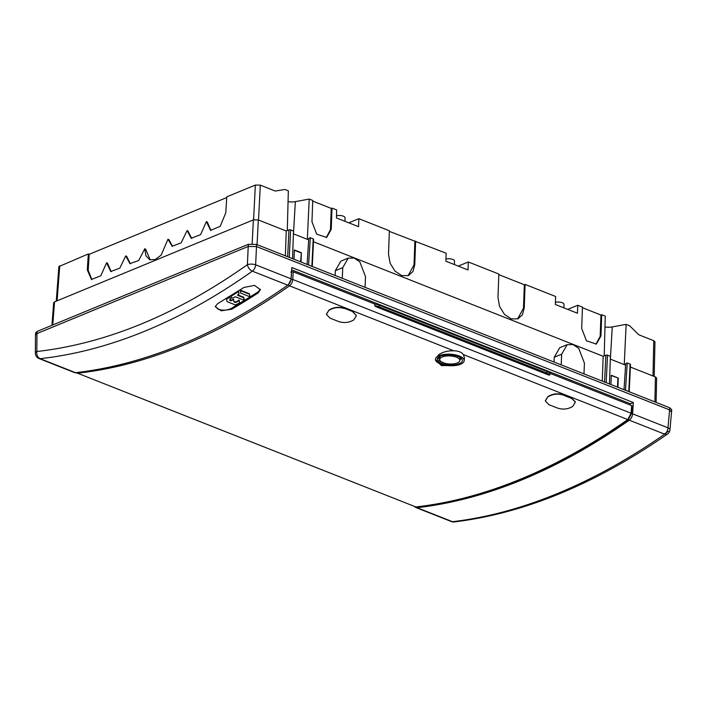 <?xml version="1.0" encoding="UTF-8"?>
<svg xmlns="http://www.w3.org/2000/svg" width="707" height="707" viewBox="0 0 707 707"><rect width="100%" height="100%" fill="white"/><g stroke="black" fill="none" stroke-linecap="round" stroke-linejoin="round"><path stroke-width="1.06" d="M307.333 239.328L309.215 199.074L295.349 201.636A9.235 3.694 2.8 0 1 288.058 201.645M287.298 230.57L288.341 190.819L284.85 189.449L275.27 191.058L260.309 185.146L255.36 185.066L253.583 219.797M604.211 355.851L605.254 316.109L601.719 314.712L600.95 336.019L596.346 344.062L586.439 340.801L581.684 328.402L582.462 307.103L577.769 305.247L567.739 309.383M577.769 305.247L577.478 313.236L555.331 304.478L555.614 296.489L525.098 284.426L524.249 307.863L522.429 314.765L517.966 318.822L511.232 318.901L504.462 314.376L499.566 306.485L497.975 297.479L498.833 274.042L468.308 261.97L458.277 266.115M517.577 318.972L523.472 308.181L524.329 284.744L525.098 284.426M524.329 284.744L498.806 274.652M389.345 231.383L446.152 253.212L445.861 261.201L468.016 269.959L468.308 261.97M348.816 222.838L358.847 218.702L389.371 230.765L388.514 254.202L390.105 263.216L394.983 271.081L401.762 275.624L408.505 275.553L412.968 271.497L414.779 264.586L415.636 241.149M312.724 201.088L331.238 208.406L332.007 208.088L336.691 209.944L336.399 217.933L358.555 226.691L358.847 218.702M309.215 199.074L312.741 200.47L311.964 221.777L316.709 234.158L326.634 237.437L331.23 229.395L332.007 208.088M654.956 341.896L653.772 340.694L638.81 334.782L629.61 325.741L626.128 324.363L612.262 326.926A9.235 3.694 2.8 0 1 604.971 326.926M595.948 344.203L600.172 336.338L600.95 315.03L601.719 314.712M600.95 315.03L582.435 307.713M624.246 364.618L626.128 324.363M630.388 367.048L655.442 376.946L656.626 378.157M629.186 391.74L630.511 364.503A1.167 0.468 -177.2 0 0 630.123 364.123L627.233 362.983L625.686 363.619L624.025 389.707M625.589 365.148L610.318 359.112M602.267 381.1L603.168 356.284L605.881 355.17A1.167 0.468 -177.2 0 1 607.525 355.197L610.415 356.337L609.461 383.945M603.168 356.284L313.475 241.759M312.273 266.459L313.599 239.213A1.167 0.468 -177.2 0 0 313.21 238.842L310.32 237.693L308.773 238.339L307.112 264.418M293.405 233.823L308.676 239.859M292.548 258.665L293.502 231.048L290.612 229.908A1.167 0.468 -177.2 0 0 288.969 229.881L286.255 230.995L258.32 219.957L253.371 219.877L54.536 301.871L53.661 302.773M671.535 412.093L669.626 409.892L669.679 407.753L671.65 409.609M669.679 407.753L583.973 373.87L584.433 363.186L578.741 348.357L573.024 344.583L567.182 344.663L561.667 354.189L561.208 364.874L342.285 278.319L342.745 267.644L348.251 258.117L354.101 258.028L359.81 261.811L365.51 276.64L365.051 287.325M611.263 375.541L618.28 378.033L617.936 387.295M617.927 378.183L617.485 387.118M610.936 384.528L611.272 375.267L618.28 378.033M554.058 362.046L554.235 357.256L559.723 347.729M335.136 275.5L335.312 270.71L340.809 261.183M35.624 332.847L37.091 331.433L248.343 244.304L256.579 244.445L342.285 278.319M669.626 409.892L256.482 246.566L255.642 264.816A5.85 2.139 -177.4 0 0 247.397 264.674L248.228 246.443L36.932 333.571L35.5 335.339M36.967 333.571L36.817 351.52A5.85 2.351 -179.5 0 0 35.35 353.067L35.5 335.056L36.967 333.571L248.228 246.443L256.482 246.566L669.582 409.892L671.553 411.854M294.024 259.239L294.359 249.978L301.368 252.744L301.023 262.014M301.368 252.744L300.572 261.837M301.014 252.894L294.351 250.26M285.354 255.819L286.255 230.995M308.588 265.001L310.32 237.693M150.202 259.902L145.642 249.12L144.767 248.767L138.678 260.538L129.911 263.605L125.749 255.899L119.783 268.183L110.752 271.506L106.58 262.792L100.818 275.765L91.442 279.468L87.306 269.924L88.322 253.954L89.197 254.299L226.744 197.571M88.322 253.954L58.875 266.583L56.251 301.164M211.004 230.5L207.266 221.98L206.391 221.636L210.553 230.341L220.204 226.346L225.772 212.816L226.788 196.846L255.36 185.066M191.694 238.462L187.965 230.95L187.09 230.606L191.244 238.303L200.611 234.618L206.391 221.636M172.535 246.363L168.858 239.549L167.983 239.196L172.093 246.204L181.107 242.899L187.09 230.606M144.767 248.767L145.934 255.837L149.751 259.743L155.319 259.504L161.169 255.121L167.983 239.196M89.197 254.299L88.181 270.268L91.883 279.618M106.58 262.792L107.455 263.137L111.202 271.656M125.749 255.899L126.624 256.243L130.353 263.755M625.501 390.291L627.233 362.983M326.236 237.579L330.461 229.713L331.238 208.406M344.91 221.291L345.078 217.853A5.267 2.103 -177.2 0 0 343.302 216.165A5.267 2.103 -177.2 0 0 336.479 215.838M408.116 275.695L414.01 264.904L414.868 241.467M454.371 264.568L454.539 261.13A5.267 2.103 -177.2 0 0 452.763 259.434A5.267 2.103 -177.2 0 0 445.94 259.107M563.832 307.845L564 304.408A5.267 2.103 -177.2 0 0 562.224 302.711A5.267 2.103 -177.2 0 0 555.402 302.384M632.058 405.986L631.484 413.613A1.167 0.451 4.3 0 0 631.095 413.233L631.66 405.597L550.002 373.314A11.701 4.684 -177.2 0 0 546.962 371.484L379.456 305.265A11.701 4.684 -177.2 0 0 374.869 304.081L293.211 271.797L291.558 271.771L291.098 279.424L288.491 284.514A1.167 0.698 -125.2 0 0 289.481 285.831C291.372 284.329 292.459 282.208 292.742 279.468L631.095 413.233L627.772 419.569C592.28 444.447 556.665 464.26 520.944 479.01C485.223 493.733 450.2 503.048 415.875 506.954L77.593 373.216C112.059 369.363 147.153 360.084 182.883 345.361C218.604 330.62 254.14 310.771 289.481 285.831L453.841 350.805C458.392 350.902 461.583 352.166 463.412 354.587L464.437 357.822L464.181 360.756A14.405 5.762 2.8 0 1 460.584 364.22A14.405 5.762 2.8 0 1 454.884 365.563A14.405 5.762 2.8 0 1 435.406 359.439M291.558 271.771L290.789 272.089M76.471 373.066L75.782 372.66M631.66 405.597L631.766 406.26M374.869 304.081L374.763 305.707L375.85 306.679A11.065 4.428 2.8 0 1 378.934 307.58L546.44 373.8L546.962 371.484M550.002 373.314L549.887 374.94L548.729 375.028L375.85 306.679M453.841 350.805C448.088 350.619 443.156 351.839 439.038 354.481L435.812 358.025L435.388 359.704L441.442 365.616L454.884 365.563M344.115 308.482C338.927 306.891 333.996 307.448 329.321 310.152L329.285 309.86C333.951 307.156 338.892 306.599 344.088 308.19L352.837 311.646L356.425 315.561M326.413 314.173A748.74 444.323 -68.4 0 0 326.422 314.155L329.011 310.046L326.44 314.474L329.992 318.115L338.75 321.579C343.947 323.214 348.878 322.701 353.553 320.041A751.903 446.197 111.6 0 0 353.845 319.847L356.425 315.578L352.873 311.946M352.837 311.646L344.088 308.19M575.312 401.841L571.769 398.2L563.011 394.736C557.823 393.136 552.892 393.693 548.208 396.406A751.55 445.984 111.6 0 1 547.934 396.592L545.336 400.719A748.74 444.323 -68.4 0 0 545.353 400.71M435.812 358.025A14.405 5.762 2.8 0 1 439.02 355.701A14.405 5.762 2.8 0 1 455.131 354.817A14.405 5.762 2.8 0 1 464.181 360.756M440.355 356.231A12.62 5.046 -177.2 0 0 437.2 359.271A12.62 5.046 -177.2 0 0 445.136 364.459A12.62 5.046 -177.2 0 0 459.25 363.698A12.62 5.046 -177.2 0 0 462.405 360.499A12.62 5.046 -177.2 0 0 454.292 355.427A12.62 5.046 -177.2 0 0 440.355 356.231M439.745 358.635A12.479 4.993 2.8 0 1 438.994 358.113M443.254 362.762L442.723 362.161M439.913 356.425L439.763 357.601A749.208 444.597 -68.4 0 1 437.651 359.006L437.456 358.431M440.894 361.48A749.208 444.597 -68.4 0 1 440.505 361.737L438.826 360.119A748.74 444.323 -68.4 0 0 439.736 359.518A10.075 4.03 2.8 0 1 442.255 356.982A10.075 4.03 2.8 0 1 453.532 356.363A10.075 4.03 2.8 0 1 459.859 360.517A10.075 4.03 2.8 0 1 457.349 362.947A10.075 4.03 2.8 0 1 446.214 363.584A10.075 4.03 2.8 0 1 439.736 359.527L439.754 357.344M461.521 358.582A12.479 4.993 2.8 0 1 459.939 359.624M439.772 359.916A749.208 444.597 111.6 0 1 438.791 360.561M548.208 396.406L548.243 396.698C552.901 393.993 557.832 393.437 563.037 395.027L571.795 398.492L575.348 402.124L572.767 406.392A751.903 446.197 111.6 0 1 572.476 406.587C567.818 409.256 562.878 409.768 557.673 408.125L548.915 404.669L545.362 401.028L547.934 396.592M248.343 244.304L248.228 246.425L256.482 246.575L256.579 244.445M415.097 506.919A5.85 3.473 -68.4 0 0 415.981 507.564A5.85 3.473 -68.4 0 0 417.05 507.697A756.923 449.175 -68.4 0 0 522.393 479.673A756.923 449.175 -68.4 0 0 629.274 420.179A5.85 3.473 -68.4 0 0 632.579 413.825L633.331 402.539L291.814 267.529L291.054 278.814A5.85 3.473 111.6 0 1 287.758 285.16A756.923 449.175 111.6 0 1 180.877 344.654A756.923 449.175 111.6 0 1 75.534 372.686A5.85 3.473 111.6 0 1 74.456 372.554L39.053 358.555A5.85 3.473 -68.4 0 0 40.122 358.688C37.595 357.344 36.49 354.958 36.817 351.52C106.439 343.558 176.635 314.606 247.397 264.674C248.051 267.706 249.704 269.862 252.346 271.161C217.093 296.145 181.575 316.02 145.801 330.788C110.027 345.529 74.801 354.826 40.122 358.688L75.534 372.686M243.924 287.466L254.511 285.389L260.415 289.684L258.011 293.034A756.923 449.175 -68.4 0 1 231.684 309.251L221.176 310.788L215.237 306.679L217.623 303.683L243.924 287.466M215.299 306.237L217.676 308.915L219.267 309.551C223.819 310.691 227.972 310.232 231.737 308.172L258.064 291.947L260.397 289.225M291.655 269.844L630.397 403.759L630.317 405.067M630.397 403.759L633.331 402.539M667.461 434.08L664.686 434.178C628.991 458.976 593.253 478.763 557.469 493.539C521.695 508.271 486.699 517.665 452.462 521.695L454.221 521.934C524.073 513.441 595.153 484.154 667.461 434.08A5.85 5.85 0 0 0 669.953 429.803A5.85 2.324 -174.9 0 0 667.982 427.823L669.582 409.892M231.33 296.507L231.649 298.381L235.404 296.781L243.685 300.086L243.924 298.168A1.75 0.884 176.3 0 0 243.341 297.594L237.711 295.34L238.515 294.306A1.75 0.884 176.3 0 0 238.948 293.67A1.75 0.884 176.3 0 0 238.948 293.644L238.241 291.805L231.763 295.844A1.75 0.884 176.3 0 0 231.33 296.48A1.75 0.884 176.3 0 0 231.33 296.507L231.295 295.977A1.75 0.884 -3.7 0 1 231.728 295.34L238.206 291.302L238.913 293.14A1.75 0.884 -3.7 0 1 238.913 293.166A1.75 0.884 -3.7 0 1 238.922 293.193L238.948 293.67M244.145 299.954L244.109 299.45L244.145 299.954M231.33 296.454L231.295 296.003A1.75 0.884 -3.7 0 1 231.295 295.977M237.711 295.34L237.676 294.837L243.305 297.09A1.75 0.884 -3.7 0 1 243.888 297.665L244.109 299.45M235.404 304.929L239.072 303.179A1.75 0.884 176.3 0 0 239.505 302.543A1.75 0.884 176.3 0 0 239.505 302.516L239.187 300.643L236.085 302.366L234.512 302.216A1.75 0.884 -3.7 0 1 233.92 301.633L233.61 299.75L230.827 300.74L229.51 300.068L229.89 299.688A1.75 0.884 176.3 0 0 230.332 299.052A1.75 0.884 176.3 0 0 230.323 299.026L230.014 297.152L227.088 298.761A1.75 0.884 176.3 0 0 226.655 299.397L226.876 301.182A1.75 0.884 176.3 0 0 227.46 301.756L235.404 304.929M226.655 299.397A1.75 0.884 176.3 0 0 226.655 299.423L226.62 298.893A1.75 0.884 -3.7 0 1 227.053 298.257L229.978 296.648L230.296 298.522A1.75 0.884 -3.7 0 1 230.296 298.548A1.75 0.884 -3.7 0 1 230.296 298.575M229.704 299.803L231.772 300.157L233.575 299.247L233.893 301.129A1.75 0.884 176.3 0 0 234.477 301.712L236.05 301.862L239.152 300.139L239.47 302.013A1.75 0.884 -3.7 0 1 239.47 302.039A1.75 0.884 -3.7 0 1 239.47 302.066M226.655 299.37L226.62 298.92A1.75 0.884 -3.7 0 1 226.62 298.893M240.486 292.689A1.75 0.884 176.3 0 0 241.069 293.264L249.332 296.56L249.801 296.427L249.58 294.642A1.75 0.884 176.3 0 0 248.988 294.068L240.725 290.763L240.486 292.689M240.23 290.4L240.265 290.904L240.689 290.268L248.952 293.564A1.75 0.884 -3.7 0 1 249.544 294.139L249.765 295.924M295.349 201.636L293.458 233.849M600.172 336.338L600.95 336.019M612.262 326.926L610.371 359.129M653.772 340.694L652.994 375.983M607.525 355.197L606.182 382.655M604.565 382.01L605.881 355.17M561.667 354.189L554.235 357.256M561.208 364.874L583.973 373.87M290.612 229.908L289.269 257.366M287.652 256.729L288.969 229.881M257.065 244.631L258.32 219.957M253.371 219.877L252.16 243.685M52.786 324.955L54.536 301.871M311.867 266.3L313.21 238.842M342.745 267.644L335.312 270.71M37.091 331.433L36.932 333.571M57.09 300.82L59.75 265.735M258.523 220.036L260.309 185.146M87.306 269.924L88.181 270.268M628.779 391.581L630.123 364.123M655.442 376.946L654.894 401.912M330.461 229.713L331.23 229.395M414.01 264.904L414.779 264.586M523.472 308.181L524.249 307.863M414.815 506.822L416.229 506.999A1.167 0.901 83.5 0 1 415.875 506.954L77.602 373.216A1.167 0.893 -96.4 0 1 76.992 372.518M291.098 279.424L292.751 279.468L293.211 271.797M374.763 305.716A11.657 4.657 2.8 0 1 379.35 306.9L546.856 373.119A11.657 4.657 2.8 0 1 549.887 374.949M379.456 305.265L378.934 307.58M546.44 373.8A11.065 4.428 2.8 0 1 548.729 375.028M463.412 354.587L627.772 419.569A1.167 0.698 54.9 0 0 628.329 419.543C556.506 469.695 485.806 498.85 416.22 506.999M629.274 420.179L664.686 434.178A5.85 3.473 111.6 0 0 667.982 427.823L632.579 413.825M291.054 278.814L255.642 264.816A5.85 3.473 -68.4 0 1 252.346 271.161L287.758 285.16M668.495 431.146L664.324 434.027M231.684 309.251L231.737 308.172M258.064 291.947L258.011 293.034M417.05 507.697L452.462 521.695A5.85 3.473 111.6 0 1 451.393 521.563A5.85 5.85 0 0 0 454.221 521.934M231.763 295.844L231.728 295.34M243.924 298.168L243.888 297.665M243.305 297.09L243.341 297.594M238.913 293.14L238.948 293.644M238.727 291.867L238.692 291.364M238.206 291.302L238.241 291.805M239.284 300.74L239.249 300.236M238.763 300.175L238.789 300.678M236.085 302.366L236.05 301.862M235.069 301.942L235.104 302.446M234.512 302.216L234.477 301.712M233.893 301.129L233.92 301.633M233.699 299.848L233.672 299.344M233.177 299.282L233.213 299.786M231.808 300.661L231.772 300.157M230.791 300.236L230.827 300.74M229.748 300.307L229.713 299.812M230.102 297.24L230.075 296.737M229.581 296.675L229.616 297.179M227.088 298.761L227.053 298.257M249.58 294.642L249.544 294.139M248.952 293.564L248.988 294.068M240.725 290.763L240.689 290.268M567.173 344.663L559.67 347.756M51.947 325.3L53.661 302.729M348.251 258.108L340.747 261.21M35.633 332.811L35.465 334.95M671.65 409.574L671.606 411.713M654.956 341.808L654.196 376.451M656.096 402.38L656.626 378.068M631.484 413.613L628.329 419.543M459.859 360.517L460.124 357.486M671.553 411.81L669.953 429.803M35.35 353.067A5.85 5.85 0 0 0 39.053 358.555M415.981 507.564L451.393 521.563"/></g></svg>
